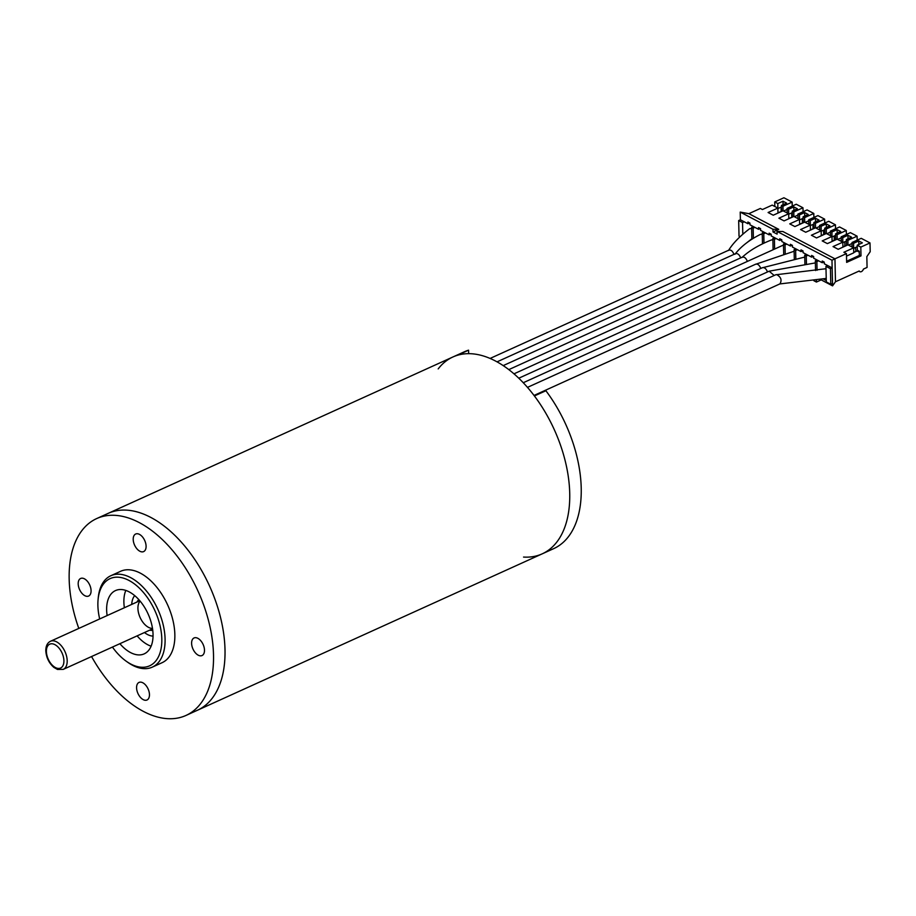 <?xml version="1.0" encoding="UTF-8"?>
<svg xmlns="http://www.w3.org/2000/svg" width="916" height="916" viewBox="0 0 916 916"><rect width="100%" height="100%" fill="white"/><g stroke="black" fill="none" stroke-linecap="round" stroke-linejoin="round"><path stroke-width="1.37" d="M91.554 656.543A108.088 62.311 -114.4 0 0 185.994 715.442L197.478 710.232A108.088 62.311 -114.4 0 0 209.569 586.057A108.088 62.311 -114.4 0 0 108.18 513.361A108.088 62.311 65.6 0 1 183.395 544.505A108.088 62.311 65.6 0 1 225.004 649.65A108.088 62.311 65.6 0 1 197.478 710.232L542.203 553.848A108.088 62.311 -114.4 0 0 554.295 429.673A108.088 62.311 -114.4 0 0 452.905 356.977A108.088 62.311 -114.4 0 0 438.192 368.908M457.084 355.385A108.088 62.311 -114.4 0 0 452.905 356.977L464.389 351.767A108.088 62.311 -114.4 0 1 468.568 350.175L457.084 355.385M523.551 557.065A108.088 62.311 -114.4 0 0 542.203 553.848A108.088 62.311 -114.4 0 0 534.406 395.952L545.902 390.743A108.088 62.311 -114.4 0 1 553.699 548.638L542.203 553.848M468.649 353.668L468.568 350.175M185.994 715.442A108.088 62.311 -114.4 0 0 213.508 654.871A108.088 62.311 -114.4 0 0 171.91 549.715A108.088 62.311 -114.4 0 0 96.684 518.571A108.088 62.311 -114.4 0 0 69.169 579.141A108.088 62.311 -114.4 0 0 78.799 628.422M78.192 583.881A9.652 5.565 -114.4 0 0 81.902 593.27A9.652 5.565 -114.4 0 0 88.623 596.041A9.652 5.565 -114.4 0 0 89.699 584.958A9.652 5.565 -114.4 0 0 80.642 578.465A9.652 5.565 -114.4 0 0 78.192 583.881M133.209 539.421A9.652 5.565 -114.4 0 0 136.919 548.81A9.652 5.565 -114.4 0 0 143.64 551.592A9.652 5.565 -114.4 0 0 144.717 540.509A9.652 5.565 -114.4 0 0 135.671 534.017A9.652 5.565 -114.4 0 0 133.209 539.421M191.604 643.375A9.652 5.565 -114.4 0 0 195.314 652.764A9.652 5.565 -114.4 0 0 202.035 655.547A9.652 5.565 -114.4 0 0 203.112 644.452A9.652 5.565 -114.4 0 0 194.055 637.96A9.652 5.565 -114.4 0 0 191.604 643.375M136.576 687.824A9.652 5.565 -114.4 0 0 140.297 697.213A9.652 5.565 -114.4 0 0 147.007 699.996A9.652 5.565 -114.4 0 0 148.083 688.912A9.652 5.565 -114.4 0 0 139.037 682.42A9.652 5.565 -114.4 0 0 136.576 687.824M152.296 667.134L162.075 662.703A50.185 28.923 -114.4 0 0 167.685 605.052A50.185 28.923 -114.4 0 0 120.603 571.298L110.836 575.729A50.185 28.923 65.6 0 1 157.918 609.483A50.185 28.923 65.6 0 1 152.296 667.134A50.185 28.923 65.6 0 1 127.679 662.257L126.133 661.157A47.872 27.595 -114.4 0 0 161.605 644.956A47.872 27.595 -114.4 0 0 133.656 583.355A47.872 27.595 -114.4 0 0 98.104 599.362A47.872 27.595 -114.4 0 0 97.886 605.453A47.872 27.595 -114.4 0 0 99.684 618.941M98.104 599.362L98.287 597.472A50.185 28.923 65.6 0 1 110.836 575.729M112.439 647.074A47.872 27.595 -114.4 0 0 126.133 661.157M107.126 615.563A34.739 20.026 65.6 0 1 115.496 590.58A34.739 20.026 65.6 0 1 139.679 600.587A34.739 20.026 65.6 0 1 153.041 634.387A34.739 20.026 65.6 0 1 144.201 653.864A34.739 20.026 65.6 0 1 119.893 643.696M151.117 646.192A34.739 20.026 65.6 0 1 137.125 635.876M124.37 607.743A34.739 20.026 65.6 0 1 125.813 590.419M144.476 632.532A23.049 13.282 -114.4 0 0 153.052 636.093M134.686 595.629A23.049 13.282 -114.4 0 0 131.721 604.411M835.804 239.786L832.083 241.137M836.697 239.385L835.655 238.836L835.552 233.855L840.716 231.508L837.11 229.607L831.934 231.954L830.377 231.13L839.56 226.962L846.281 230.489L837.087 234.656L835.552 233.855M837.19 239.202L837.087 234.656M837.636 239.442L841.22 237.816M846.361 234.473L846.281 230.489M792.5 217.069L788.779 218.42M781.669 211.39L777.959 212.741M847.518 245.064L846.487 244.515L846.373 239.534L851.548 237.187L847.941 235.286L842.766 237.633L841.197 236.809L841.3 241.366M846.498 256.114L853.746 252.827L853.632 247.835L847.964 244.858L847.907 240.335L846.373 239.534M842.823 242.591L842.766 237.633M842.88 242.626L846.407 241.023M848.01 238.79L847.941 235.286M857.193 240.152L857.101 236.168L850.392 232.641L841.197 236.809M857.101 236.168L847.907 240.335M848.468 245.122L852.052 243.496M853.643 248.27L853.586 243.312L852.029 242.488L852.132 247.045M853.701 248.305L857.239 246.702M858.842 244.469L858.761 240.965L853.586 243.312M739.636 236.465L739.029 236.145L738.674 220.55L742.533 222.588L742.784 233.305M830.789 284.281L826.301 281.922L825.946 266.338L830.434 268.697L830.789 284.281L832.507 283.502L832.564 285.861L835.472 281.762L859.231 270.987A3.092 2.027 117.7 0 0 859.872 271.674A3.092 2.027 117.7 0 0 863.433 269.086L867.074 267.426L866.834 256.64L870.2 251.705L870.005 242.935L861.212 238.32L852.029 242.488M824.011 261.942L822.282 262.732L822.236 261.014L824.251 262.079L824.297 263.785L832.152 267.907L832.507 283.502M847.964 244.858L838.197 249.289L842.926 247.148L842.812 242.156L837.132 239.179L827.366 243.61L832.094 241.469L831.98 236.477L826.312 233.5L816.545 237.931L821.274 235.79L821.16 230.798L815.48 227.821L805.714 232.252L810.442 230.111L810.328 225.118L804.66 222.141L794.893 226.573L799.622 224.431L799.508 219.439L793.828 216.462L784.062 220.893L788.79 218.752L788.676 213.76L783.008 210.783L773.241 215.214L777.97 213.073L777.856 208.081L772.188 205.104L762.41 209.535L760.349 208.459L748.864 213.668L740.22 212.088L772.944 229.252L773.001 231.954L777.123 234.107L777.054 231.416L831.98 260.224L832.152 267.907L830.434 268.697M827.675 265.56L825.946 266.338M859.368 255.45L859.277 251.224L857.307 250.194L857.204 245.213L862.368 242.866L858.761 240.965M777.054 231.416L782.871 231.508L834.957 258.827L846.441 253.618L846.647 262.388L861.006 255.873L859.826 255.243L846.613 261.243M861.006 255.873L860.811 247.102L857.204 245.213M846.441 253.618L843.865 252.266L853.632 247.835M815.549 270.552L815.332 260.774L817.049 259.984L822.282 262.732M815.332 260.774L816.877 261.575L817.072 270.277M818.595 260.797L816.877 261.575M852.098 245.866L850.907 246.404M838.197 249.289L833.045 246.587L842.812 242.156M817.049 259.984L813.671 258.22L813.637 256.503L811.622 255.45L811.656 257.156L813.385 256.377M804.912 264.346L804.706 255.198L806.435 254.419L811.656 257.156M804.706 255.198L806.252 256.011L806.435 264.083M807.981 255.232L806.252 256.011M762.478 243.874L762.227 232.916L763.955 232.137L760.578 230.363L760.532 228.645L758.517 227.592L758.562 229.298L760.291 228.519M773.104 249.736L772.852 238.481L774.398 239.294L774.615 249.049M772.852 238.481L774.57 237.702L776.115 238.515L774.398 239.294M783.695 254.11L783.466 244.057L785.012 244.87L785.218 253.629M783.466 244.057L785.195 243.278L786.741 244.091L785.012 244.87M825.866 233.706L824.835 233.156L824.721 228.176L829.896 225.828L826.289 223.928L821.114 226.275L819.545 225.451L819.648 230.008M826.358 233.523L826.255 228.977L824.721 228.176M821.171 231.233L821.114 226.275M821.228 231.267L824.755 229.664M826.358 227.431L826.289 223.928M815.045 228.027L814.015 227.477L813.9 222.496L819.064 220.149L815.458 218.248L810.282 220.596L808.725 219.771L808.828 224.328M815.538 227.844L815.435 223.298L813.9 222.496M810.339 225.554L810.282 220.596M810.397 225.588L813.935 223.985M815.538 221.752L815.458 218.248M804.214 222.348L803.183 221.798L803.069 216.817L808.244 214.47L804.637 212.569L799.462 214.916L797.893 214.092L797.996 218.649M804.706 222.164L804.603 217.619L803.069 216.817M799.519 219.874L799.462 214.916M799.576 219.909L803.103 218.306M804.717 216.073L804.637 212.569M762.227 232.916L763.772 233.729L763.99 243.164M763.955 232.137L765.501 232.939L763.772 233.729M793.393 216.668L792.363 216.119L792.248 211.138L797.412 208.791L793.806 206.89L788.63 209.237L787.073 208.413L787.176 212.97M793.886 216.485L793.783 211.94L792.248 211.138M788.687 214.195L788.63 209.237M788.745 214.23L792.283 212.626M793.886 210.394L793.806 206.89M803.069 211.756L802.977 207.772L796.256 204.245L787.073 208.413M802.977 207.772L793.783 211.94M794.332 216.726L797.916 215.1M797.893 214.092L807.088 209.924L813.797 213.451L804.603 217.619M805.164 222.405L808.748 220.779M813.889 217.436L813.797 213.451M808.725 219.771L817.908 215.604L824.629 219.13L815.435 223.298M815.984 228.084L819.568 226.458M824.721 223.115L824.629 219.13M819.053 229.687L819.637 229.424M819.545 225.451L828.74 221.283L835.449 224.809L826.255 228.977M826.816 233.763L830.4 232.137M835.541 228.794L835.449 224.809M806.435 254.419L803.057 252.644L803.011 250.927L800.996 249.873L801.042 251.591L802.771 250.801M827.366 243.61L822.213 240.908L831.98 236.477M792.145 245.236L790.416 246.015L790.382 244.309L792.397 245.362L792.432 247.068L801.042 251.591M816.545 237.931L811.393 235.229L821.16 230.798M785.195 243.278L781.817 241.503L781.772 239.786L779.756 238.733L779.802 240.45L781.531 239.66M805.714 232.252L800.561 229.55L810.328 225.118M774.57 237.702L771.192 235.927L771.158 234.221L769.142 233.168L769.177 234.874L770.906 234.095M794.893 226.573L789.741 223.87L799.508 219.439M765.501 232.939L769.177 234.874M776.115 238.515L779.802 240.45M786.741 244.091L790.416 246.015M794.309 259.274L794.092 249.633L795.638 250.434L795.832 258.907M797.355 249.656L795.638 250.434M794.092 249.633L795.809 248.843M829.667 235.263L830.457 234.908M824.972 234.107L821.263 235.458M823.576 230.202L823.667 234.359M814.152 228.428L810.431 229.779M812.95 224.431L813.042 228.588M803.321 222.748L799.611 224.099M802.324 218.661L802.416 222.817M784.062 220.893L778.909 218.191L788.676 213.76M751.876 239.248L751.612 227.34L753.33 226.561L758.562 229.298M751.612 227.34L753.158 228.153L753.387 238.309M754.876 227.374L753.158 228.153M773.241 215.214L768.089 212.512L777.856 208.081M753.33 226.561L749.952 224.786L749.918 223.08L747.903 222.016L747.937 223.733L749.666 222.943M740.22 212.088L740.391 219.771L747.937 223.733M744.261 221.798L742.533 222.588M738.674 220.55L740.391 219.771M748.864 213.668L778.749 229.344L772.944 229.252M778.749 229.344L773.001 231.954M831.98 260.224L834.957 258.827L835.472 281.762M820.518 279.54L832.564 285.861M816.396 280.273L816.431 282.059L813.82 280.685M821.205 279.895L816.431 282.059M823.324 279.014L826.266 280.559M859.288 252.118L857.101 250.961L853.735 252.495M855.441 247.515L855.945 251.488M854.8 252.014L855.533 251.27M860.811 247.102L870.005 242.935M774.822 206.489L774.718 201.944L783.913 197.764L792.145 202.093L782.951 206.26L781.417 205.459L786.592 203.112L782.985 201.211L777.81 203.558L774.718 201.944M783.512 211.046L787.096 209.421M792.237 206.077L792.145 202.093M783.054 210.806L782.951 206.26M782.562 210.989L781.531 210.44L781.417 205.459M777.867 208.516L777.81 203.558M777.924 208.55L781.451 206.947M783.066 204.715L782.985 201.211M781.073 207.119L781.176 211.275M791.699 212.89L791.79 217.046M831.991 236.912L831.934 231.954M832.049 236.946L835.587 235.343M837.19 233.111L837.11 229.607M830.377 231.13L830.48 235.687M833.148 240.656L834.293 240.129L834.201 235.973M840.293 240.839L841.277 240.381M846.624 245.465L842.915 246.816M843.968 246.335L845.125 245.809M844.827 241.744L844.907 245.706M741.914 257.522C749.391 250.572 759.25 244.721 771.512 239.946L772.886 239.935M742.395 257.19C744.376 256.72 746.036 258.117 747.387 261.404M775.898 274.766L826.003 268.72M776.642 274.582C780.982 277.01 782.104 280.078 779.985 283.777M769.2 271.25L774.192 275.464M769.612 271.113L815.377 262.903M762.501 267.735L804.752 257.064M762.776 267.632C764.7 267.461 766.28 268.903 767.493 271.949M755.792 264.22L794.126 251.247M755.895 264.174C757.853 263.819 759.49 265.239 760.795 268.434M508.815 369.617L782.172 245.625A5.015 2.897 65.6 0 1 783.501 245.545M734.976 254.259C740.815 246.622 749.345 239.981 760.555 234.324L762.261 234.313M735.685 253.675C737.666 253.205 739.338 254.602 740.689 257.888M728.987 250.16C730.968 249.69 732.64 251.087 733.979 254.373M728.541 250.469C732.834 243.37 739.91 236.088 749.746 228.634L751.647 228.702M139.804 600.747L50.506 641.257A15.446 8.897 65.6 0 1 64.99 651.642A15.446 8.897 65.6 0 1 63.261 669.378L152.56 628.868M46.395 651.505A13.122 7.568 -114.4 0 0 59.758 668.325A13.122 7.568 -114.4 0 0 59.311 648.471A13.122 7.568 -114.4 0 0 46.395 651.505M136.988 602.018A16.98 9.79 65.6 0 1 138.866 599.671M152.754 630.288A16.98 9.79 65.6 0 1 149.743 630.151M140.102 601.102A15.446 8.897 -114.4 0 0 137.927 608.464A15.446 8.897 -114.4 0 0 152.491 628.41M96.684 518.571L452.905 356.977M50.506 641.257C47.369 642.792 45.811 645.963 45.8 650.772C46.269 657.528 48.96 663.081 53.895 667.409L57.49 669.459L63.261 669.378M858.865 271.147L859.872 271.674M503.205 365.61L742.361 257.121M826.221 278.43L779.802 283.937M534.017 395.437L780.02 283.846M527.479 387.376L775.875 274.708M523.265 382.728L769.165 271.193M518.777 378.216L762.467 267.678M513.979 373.831L755.769 264.151M497.033 361.854L735.663 253.606M746.139 243.255L751.864 238.744M490.094 358.442L728.953 250.091"/></g></svg>
